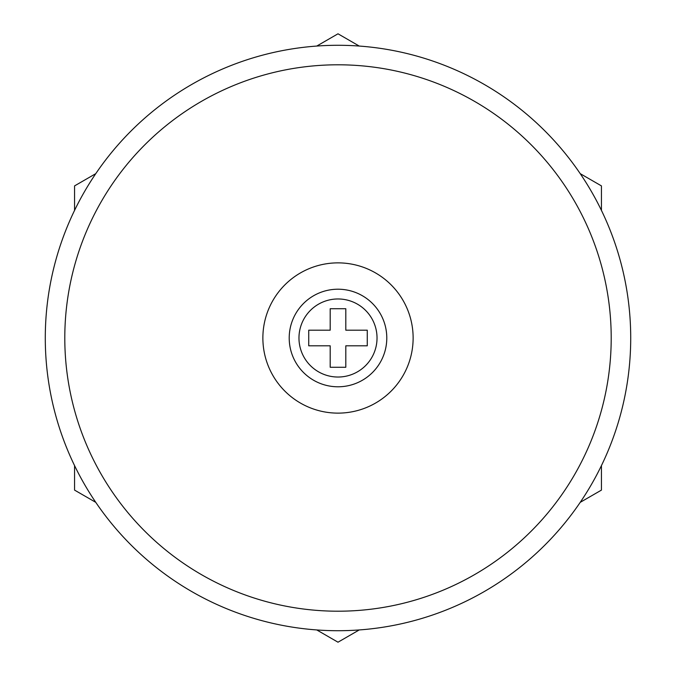 <?xml version="1.0" encoding="UTF-8"?>
<svg xmlns="http://www.w3.org/2000/svg" width="676" height="676" viewBox="0 0 676 676"><rect width="100%" height="100%" fill="white"/><g stroke="black" fill="none" stroke-linecap="round" stroke-linejoin="round"><path stroke-width="1.01" d="M338 262.871A75.129 75.129 0 0 0 262.871 338A75.129 75.129 0 0 0 338 413.129A75.129 75.129 0 0 0 413.129 338A75.129 75.129 0 0 0 338 262.871M338 611.205A273.205 273.205 0 0 0 611.205 338A273.205 273.205 0 0 0 338 64.795A273.205 273.205 0 0 0 64.795 338A273.205 273.205 0 0 0 338 611.205M338 45.284A292.716 292.716 0 0 1 630.716 338A292.716 292.716 0 0 1 338 630.716A292.716 292.716 0 0 1 45.284 338A292.716 292.716 0 0 1 338 45.284M338 289.21A48.79 48.79 0 0 1 386.79 338A48.79 48.79 0 0 1 338 386.79A48.79 48.79 0 0 1 289.21 338A48.79 48.79 0 0 1 338 289.21A48.79 48.79 0 0 0 289.21 338A48.79 48.79 0 0 0 338 386.79M367.271 345.808L367.271 330.192L345.808 330.192L345.808 308.729L330.192 308.729L330.192 330.192L308.729 330.192L308.729 345.808L330.192 345.808L330.192 367.271L345.808 367.271L345.808 345.808L367.271 345.808M601.446 465.595L601.446 490.1L580.219 502.352M359.226 629.947L338 642.2L316.774 629.947M580.219 173.648L601.446 185.9L601.446 210.405M316.774 46.053L338 33.8L359.226 46.053M74.554 210.405L74.554 185.9L95.781 173.648M95.781 502.352L74.554 490.1L74.554 465.595M338 377.031A39.031 39.031 0 0 0 377.031 338A39.031 39.031 0 0 0 338 298.969A39.031 39.031 0 0 0 298.969 338A39.031 39.031 0 0 0 338 377.031"/></g></svg>

